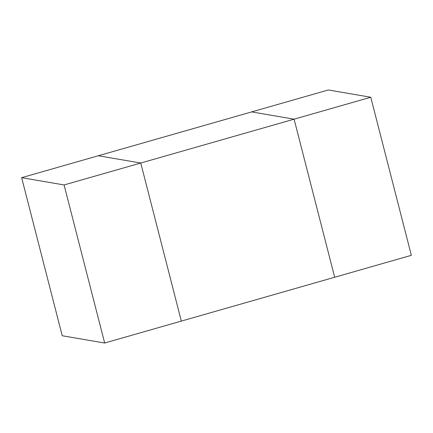 <?xml version="1.0" encoding="UTF-8"?>
<svg xmlns="http://www.w3.org/2000/svg" width="433" height="433" viewBox="0 0 433 433"><rect width="100%" height="100%" fill="white"/><g stroke="black" fill="none" stroke-linecap="round" stroke-linejoin="round"><path stroke-width="0.65" d="M251.665 111.903L294.094 119.178L334.677 277.25L294.094 119.178L140.752 163.03L98.323 155.75L251.665 111.903L98.323 155.75L140.752 163.03L181.335 321.097L140.752 163.03L294.094 119.178L251.665 111.903L328.333 89.977L251.665 111.903L294.094 119.178L370.767 97.252L328.333 89.977L370.767 97.252L294.094 119.178L334.677 277.25L181.335 321.097L411.35 255.324L334.677 277.25L294.094 119.178L251.665 111.903M21.65 177.676L64.084 184.951L140.752 163.03L98.323 155.75L21.65 177.676L98.323 155.75L140.752 163.03L64.084 184.951L104.667 343.023L62.233 335.748L21.65 177.676L62.233 335.748L104.667 343.023L181.335 321.097L104.667 343.023L64.084 184.951L21.65 177.676M181.335 321.097L140.752 163.03L181.335 321.097M411.35 255.324L370.767 97.252L411.35 255.324"/></g></svg>
